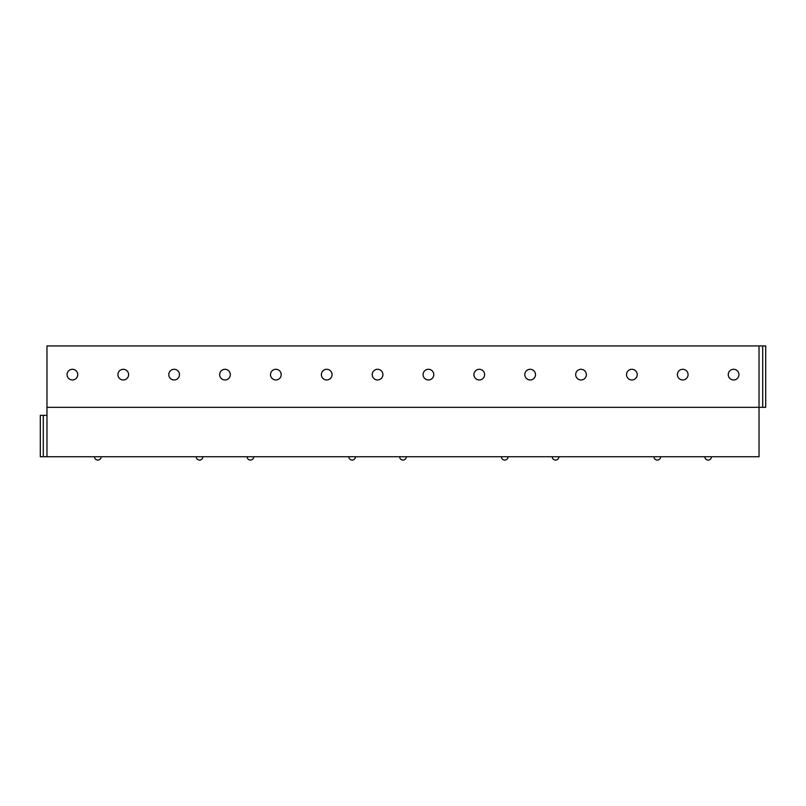 <?xml version="1.0" encoding="UTF-8"?>
<svg xmlns="http://www.w3.org/2000/svg" width="806" height="806" viewBox="0 0 806 806"><rect width="100%" height="100%" fill="white"/><g stroke="black" fill="none" stroke-linecap="round" stroke-linejoin="round"><path stroke-width="1.21" d="M759.03 345.935L46.97 345.935L46.97 407.342L765.7 407.342L765.7 345.935L759.03 345.935L759.03 456.73L40.3 456.73L40.3 415.352L46.97 415.352M46.97 407.342L46.97 456.73M72.409 379.969A5.34 5.34 0 0 0 77.749 374.629A5.34 5.34 0 0 0 72.409 369.289A5.34 5.34 0 0 0 67.069 374.629A5.34 5.34 0 0 0 72.409 379.969M123.268 379.969A5.34 5.34 0 0 0 128.607 374.629A5.34 5.34 0 0 0 123.268 369.289A5.34 5.34 0 0 0 117.928 374.629A5.34 5.34 0 0 0 123.268 379.969M174.126 379.969A5.34 5.34 0 0 0 179.466 374.629A5.34 5.34 0 0 0 174.126 369.289A5.34 5.34 0 0 0 168.786 374.629A5.34 5.34 0 0 0 174.126 379.969M224.985 379.969A5.34 5.34 0 0 0 230.325 374.629A5.34 5.34 0 0 0 224.985 369.289A5.34 5.34 0 0 0 219.645 374.629A5.34 5.34 0 0 0 224.985 379.969M275.843 379.969A5.34 5.34 0 0 0 281.183 374.629A5.34 5.34 0 0 0 275.843 369.289A5.34 5.34 0 0 0 270.504 374.629A5.34 5.34 0 0 0 275.843 379.969M326.712 379.969A5.34 5.34 0 0 0 332.052 374.629A5.34 5.34 0 0 0 326.712 369.289A5.34 5.34 0 0 0 321.372 374.629A5.34 5.34 0 0 0 326.712 379.969M377.571 379.969A5.34 5.34 0 0 0 382.91 374.629A5.34 5.34 0 0 0 377.571 369.289A5.34 5.34 0 0 0 372.231 374.629A5.34 5.34 0 0 0 377.571 379.969M428.429 379.969A5.34 5.34 0 0 0 433.769 374.629A5.34 5.34 0 0 0 428.429 369.289A5.34 5.34 0 0 0 423.09 374.629A5.34 5.34 0 0 0 428.429 379.969M479.288 379.969A5.34 5.34 0 0 0 484.628 374.629A5.34 5.34 0 0 0 479.288 369.289A5.34 5.34 0 0 0 473.948 374.629A5.34 5.34 0 0 0 479.288 379.969M530.157 379.969A5.34 5.34 0 0 0 535.496 374.629A5.34 5.34 0 0 0 530.157 369.289A5.34 5.34 0 0 0 524.817 374.629A5.34 5.34 0 0 0 530.157 379.969M581.015 379.969A5.34 5.34 0 0 0 586.355 374.629A5.34 5.34 0 0 0 581.015 369.289A5.34 5.34 0 0 0 575.675 374.629A5.34 5.34 0 0 0 581.015 379.969M631.874 379.969A5.34 5.34 0 0 0 637.214 374.629A5.34 5.34 0 0 0 631.874 369.289A5.34 5.34 0 0 0 626.534 374.629A5.34 5.34 0 0 0 631.874 379.969M682.732 379.969A5.34 5.34 0 0 0 688.072 374.629A5.34 5.34 0 0 0 682.732 369.289A5.34 5.34 0 0 0 677.393 374.629A5.34 5.34 0 0 0 682.732 379.969M733.591 379.969A5.34 5.34 0 0 0 738.931 374.629A5.34 5.34 0 0 0 733.591 369.289A5.34 5.34 0 0 0 728.251 374.629A5.34 5.34 0 0 0 733.591 379.969M765.7 345.935L765.7 407.342M43.302 415.352L43.302 456.73M762.698 345.935L762.698 407.342M94.493 456.73A3.335 3.335 0 0 0 97.838 460.065A3.335 3.335 0 0 0 101.173 456.73M196.221 456.73A3.335 3.335 0 0 0 199.556 460.065A3.335 3.335 0 0 0 202.89 456.73M247.079 456.73A3.335 3.335 0 0 0 250.414 460.065A3.335 3.335 0 0 0 253.759 456.73M348.807 456.73A3.335 3.335 0 0 0 352.141 460.065A3.335 3.335 0 0 0 355.476 456.73M399.665 456.73A3.335 3.335 0 0 0 403 460.065A3.335 3.335 0 0 0 406.335 456.73M501.382 456.73A3.335 3.335 0 0 0 504.717 460.065A3.335 3.335 0 0 0 508.062 456.73M552.241 456.73A3.335 3.335 0 0 0 555.586 460.065A3.335 3.335 0 0 0 558.921 456.73M653.968 456.73A3.335 3.335 0 0 0 657.303 460.065A3.335 3.335 0 0 0 660.638 456.73M704.827 456.73A3.335 3.335 0 0 0 708.162 460.065A3.335 3.335 0 0 0 711.507 456.73"/></g></svg>

